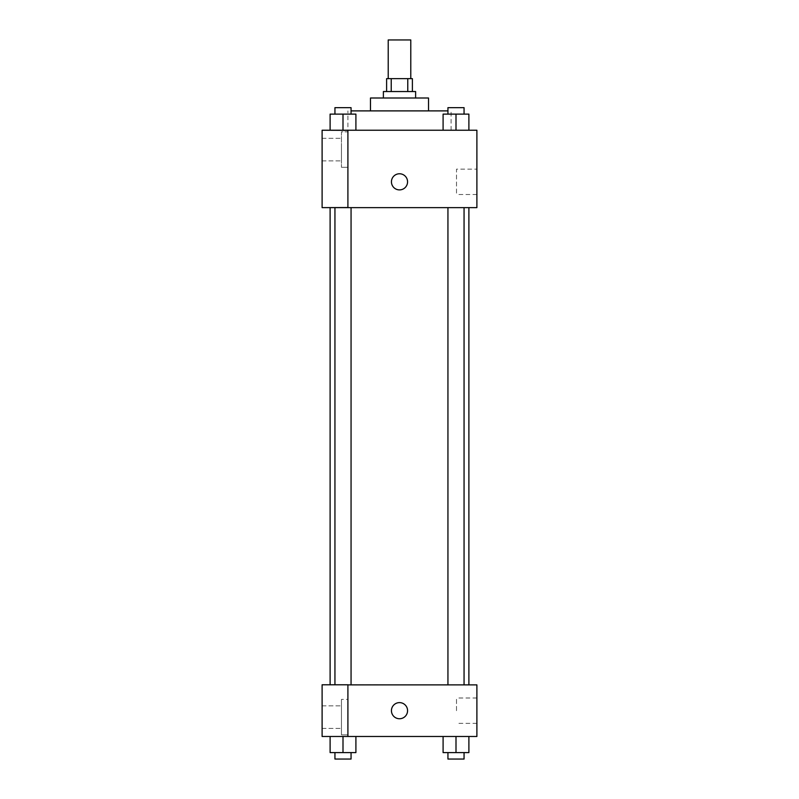 <?xml version="1.0" encoding="UTF-8"?>
<svg xmlns="http://www.w3.org/2000/svg" width="799" height="799" viewBox="0 0 799 799"><rect width="100%" height="100%" fill="white"/><g stroke="black" fill="none" stroke-linecap="round" stroke-linejoin="round"><path stroke-width="0.6" stroke-dasharray="4 3" d="M388.214 39.95L410.786 39.95M399.5 78.642L388.214 78.642L399.5 78.642M407.77 91.545L407.77 78.642L412.394 78.642L412.394 91.545L391.23 91.545L412.394 91.545M407.77 78.642L386.606 78.642L386.606 91.545L391.23 91.545L386.606 91.545M415.62 91.545L383.38 91.545M383.38 97.997L415.62 97.997L383.38 97.997M391.23 91.545L391.23 78.642M428.524 97.997L370.476 97.997M370.476 110.891L428.524 110.891L370.476 110.891M447.939 110.891L351.061 110.891M347.905 130.237L451.095 130.237L347.905 130.237L347.905 110.891M476.893 130.237L322.107 130.237L322.107 207.53L347.905 207.53L347.905 130.347L322.107 130.347L347.905 130.347L347.905 207.53L322.107 207.63L476.893 207.63L476.893 130.237M330.107 130.237L355.905 130.237L330.107 130.237L355.905 130.237L330.107 130.237L343.001 130.237L343.001 114.117L330.107 114.117L351.061 114.117L330.107 114.117L330.107 130.237L343.001 130.237L330.107 130.237L330.107 114.117L330.107 130.237L355.905 130.237L343.001 130.237L343.001 114.117L355.905 114.117L334.941 114.117L355.905 114.117L355.905 130.237L355.905 114.117M443.095 130.237L468.893 130.237L443.095 130.237L468.893 130.237L443.095 130.237L455.999 130.237L455.999 114.117L443.095 114.117L464.059 114.117L443.095 114.117L443.095 130.237L455.999 130.237L443.095 130.237L443.095 114.117L443.095 130.237L468.893 130.237L455.999 130.237L455.999 114.117L468.893 114.117L447.939 114.117L468.893 114.117L468.893 130.237L468.893 114.117M407.56 181.832A8.06 8.06 0 0 0 395.465 174.851A8.06 8.06 0 0 0 395.465 188.814A8.06 8.06 0 0 0 407.56 181.832A8.06 8.06 0 0 1 395.465 188.814A8.06 8.06 0 0 1 395.465 174.851A8.06 8.06 0 0 1 407.56 181.832M347.905 131.855L347.905 167.321L347.905 131.855L341.453 131.855L341.453 167.321L341.453 131.855L341.453 167.321L341.453 131.855L347.905 131.855L347.905 167.321L347.905 131.855M341.453 149.593L341.453 160.879L341.453 149.593M322.107 149.593L322.107 138.307L322.107 149.593M476.893 169.148L476.893 194.517L476.893 169.148L456.509 169.148L456.509 194.517L456.509 169.148M322.107 207.53L347.905 207.53L347.905 130.347L322.107 130.347M391.44 181.832A8.06 8.06 0 0 0 403.535 188.814A8.06 8.06 0 0 0 403.535 174.851A8.06 8.06 0 0 0 391.44 181.832M322.107 189.892L322.107 173.773L322.117 189.892M455.999 207.63L464.059 207.63L455.999 207.63M343.001 207.63L351.061 207.63L343.001 207.63M399.5 207.63L468.893 207.63L399.5 207.63M399.5 684.883L330.107 684.883L399.5 684.883M455.999 684.883L447.939 684.883L455.999 684.883M343.001 684.883L334.941 684.883L343.001 684.883M322.107 684.883L347.905 684.883L322.107 684.883L322.107 736.478L347.905 736.478L347.905 684.783L322.107 684.883M347.905 736.478L476.893 736.478L476.893 684.883L347.905 684.783L347.905 736.478L347.905 684.883M322.107 710.681L322.107 702.621L322.117 710.681M322.107 717.132L322.107 728.418L322.107 717.132M341.453 717.132L341.453 728.418L341.453 717.132M341.453 699.395L341.453 734.86L341.453 699.395L341.453 734.86L341.453 699.395L347.905 699.395L347.905 734.86L347.905 699.395L341.453 699.395M347.905 699.395L347.905 734.86L347.905 699.395M347.905 684.783L322.107 684.783L347.905 684.783M355.905 752.598L355.905 736.478L355.905 752.598L343.001 752.598L355.905 752.598L343.001 752.598L343.001 736.478L355.895 736.478L330.107 736.478L355.905 736.478L330.107 736.478L355.905 736.478L343.001 736.478L343.001 752.598L330.107 752.598L330.107 736.478L330.107 752.598L351.061 752.598L330.107 752.598L330.107 736.478M468.893 752.598L468.893 736.478L468.893 752.598L455.999 752.598L468.893 752.598L455.999 752.598L455.999 736.478L443.105 736.478L468.883 736.478L443.095 736.478L468.893 736.478L443.095 736.478L468.893 736.478L455.999 736.478L455.999 752.598L443.095 752.598L443.095 736.478L443.095 752.598L464.059 752.598L443.095 752.598L443.095 736.478M476.893 710.681L476.893 697.996L476.893 710.681M456.509 710.681L456.509 697.996L456.509 710.681M391.44 710.681A8.06 8.06 0 0 0 403.535 717.662A8.06 8.06 0 0 0 403.535 703.699A8.06 8.06 0 0 0 391.44 710.681M407.56 710.681A8.06 8.06 0 0 0 395.465 703.699A8.06 8.06 0 0 0 395.465 717.662A8.06 8.06 0 0 0 407.56 710.681A8.06 8.06 0 0 1 395.465 717.662A8.06 8.06 0 0 1 395.465 703.699A8.06 8.06 0 0 1 407.56 710.681M447.939 752.598L447.939 759.05L464.059 759.05L447.939 759.05L464.059 759.05L464.059 752.598L447.939 752.598L464.059 752.598M455.999 752.598L455.999 736.478M334.941 752.598L334.941 759.05L351.061 759.05L334.941 759.05L351.061 759.05L351.061 752.598L334.941 752.598L351.061 752.598M343.001 752.598L343.001 736.478M447.939 114.117L447.939 107.665L464.059 107.665L447.939 107.665L464.059 107.665L464.059 114.117M455.999 130.237L455.999 114.117M334.941 114.117L334.941 107.665L351.061 107.665L334.941 107.665L351.061 107.665L351.061 114.117M343.001 130.237L343.001 114.117M451.095 130.237L451.095 110.891M347.905 167.321L341.453 167.321L347.905 167.321M322.107 160.879L341.453 160.879L322.107 160.879M322.107 138.307L341.453 138.307L322.107 138.307M476.893 194.517L456.509 194.517M351.061 684.883L351.061 207.63M334.941 684.783L334.941 207.63M464.059 684.883L464.059 207.63M447.939 684.883L447.939 207.63M322.107 728.418L341.453 728.418L322.107 728.418M322.107 705.847L341.453 705.847L322.107 705.847M347.905 734.86L341.453 734.86L347.905 734.86M476.893 697.996L456.509 697.996M476.893 723.365L456.509 723.365"/><path stroke-width="1.2" d="M410.786 78.642L410.786 39.95L388.214 39.95L388.214 78.642M391.23 91.545L391.23 78.642L386.606 78.642L386.606 91.545M391.23 78.642L412.394 78.642L412.394 91.545M407.77 91.545L407.77 78.642M383.38 97.997L383.38 91.545L415.62 91.545L415.62 97.997M370.476 110.891L370.476 97.997L428.524 97.997L428.524 110.891M351.061 110.891L447.939 110.891M322.107 130.237L476.893 130.237L476.893 207.63L322.107 207.63L347.905 207.53L347.905 130.347L322.107 130.237M391.44 181.832A8.06 8.06 0 0 1 403.535 174.851A8.06 8.06 0 0 1 403.535 188.814A8.06 8.06 0 0 1 391.44 181.832M322.107 130.347L322.107 207.53M347.905 684.883L476.893 684.883L476.893 736.478L322.107 736.478L322.107 684.783L347.905 684.783L347.905 736.478M391.44 710.681A8.06 8.06 0 0 1 403.535 703.699A8.06 8.06 0 0 1 403.535 717.662A8.06 8.06 0 0 1 391.44 710.681M443.095 736.478L443.095 752.598L468.893 752.598L468.893 736.478L468.893 752.598M455.999 752.598L455.999 736.478M464.059 752.598L464.059 759.05L447.939 759.05L447.939 752.598M330.107 736.478L330.107 752.598L355.905 752.598L355.905 736.478L355.905 752.598M343.001 752.598L343.001 736.478M351.061 752.598L351.061 759.05L334.941 759.05L334.941 752.598M443.095 130.237L443.095 114.117L468.893 114.117L468.893 130.237L468.893 114.117M455.999 130.237L455.999 114.117M464.059 114.117L464.059 107.665L447.939 107.665L447.939 114.117M330.107 130.237L330.107 114.117L355.905 114.117L355.905 130.237L355.905 114.117M343.001 130.237L343.001 114.117M351.061 114.117L351.061 107.665L334.941 107.665L334.941 114.117M468.893 684.883L468.893 207.63M330.107 684.783L330.107 207.63M447.939 207.63L447.939 684.883M464.059 207.63L464.059 684.883M351.061 684.883L351.061 207.63M334.941 684.783L334.941 207.63"/></g></svg>
